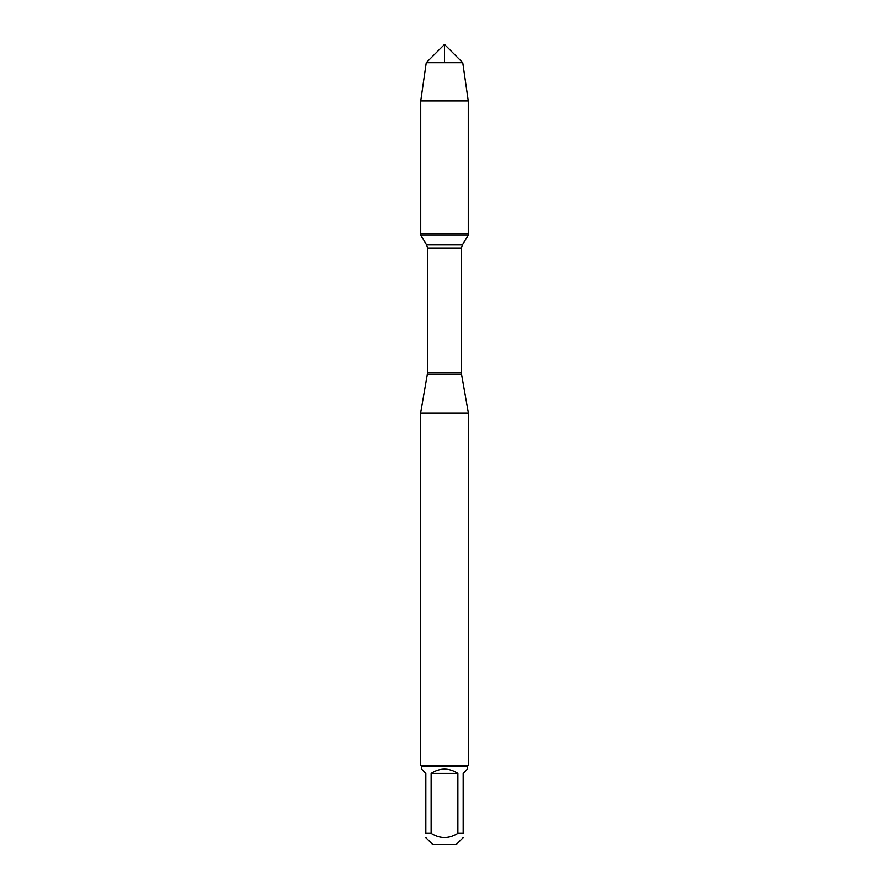<?xml version="1.0" encoding="UTF-8"?>
<svg xmlns="http://www.w3.org/2000/svg" width="889" height="889" viewBox="0 0 889 889"><rect width="100%" height="100%" fill="white"/><g stroke="black" fill="none" stroke-linecap="round" stroke-linejoin="round"><path stroke-width="1.33" d="M420.73 235.063L468.27 235.063L468.27 233.574L420.73 233.574L420.73 235.063L426.598 244.831L427.565 248.298L427.565 372.924L420.586 413.274L420.586 765.285L468.414 765.285L468.414 413.274L420.586 413.274M427.42 374.48L461.58 374.48L468.414 413.274M463.169 837.638L456.246 844.55L432.754 844.55L425.831 837.638M457.868 773.363C448.956 767.685 440.044 767.685 431.132 773.363L457.868 773.363L457.868 833.337C448.956 838.883 440.044 838.883 431.132 833.337L425.831 833.337C425.831 838.883 425.831 838.883 425.831 833.337L425.831 773.363L421.542 769.063L421.542 766.24L467.458 766.24L467.458 769.063L463.169 773.363L463.169 833.337C463.169 838.883 463.169 838.883 463.169 833.337L457.868 833.337M431.132 773.363L431.132 833.337M467.458 766.24L468.414 765.285M420.73 233.574L468.27 233.574L468.27 100.946L420.73 100.946L420.73 233.574L420.73 100.946L426.253 62.697L444.5 44.45L444.5 62.697M462.747 62.697L426.253 62.697L444.5 44.45L462.747 62.697L468.27 100.946M427.565 372.924L461.435 372.924L461.435 248.298L427.565 248.298M426.598 244.831L462.402 244.831L468.27 235.063M461.435 248.298L462.402 244.831M461.58 374.48L461.435 372.924M421.542 766.24L420.586 765.285M426.253 62.697L420.73 100.946"/></g></svg>
